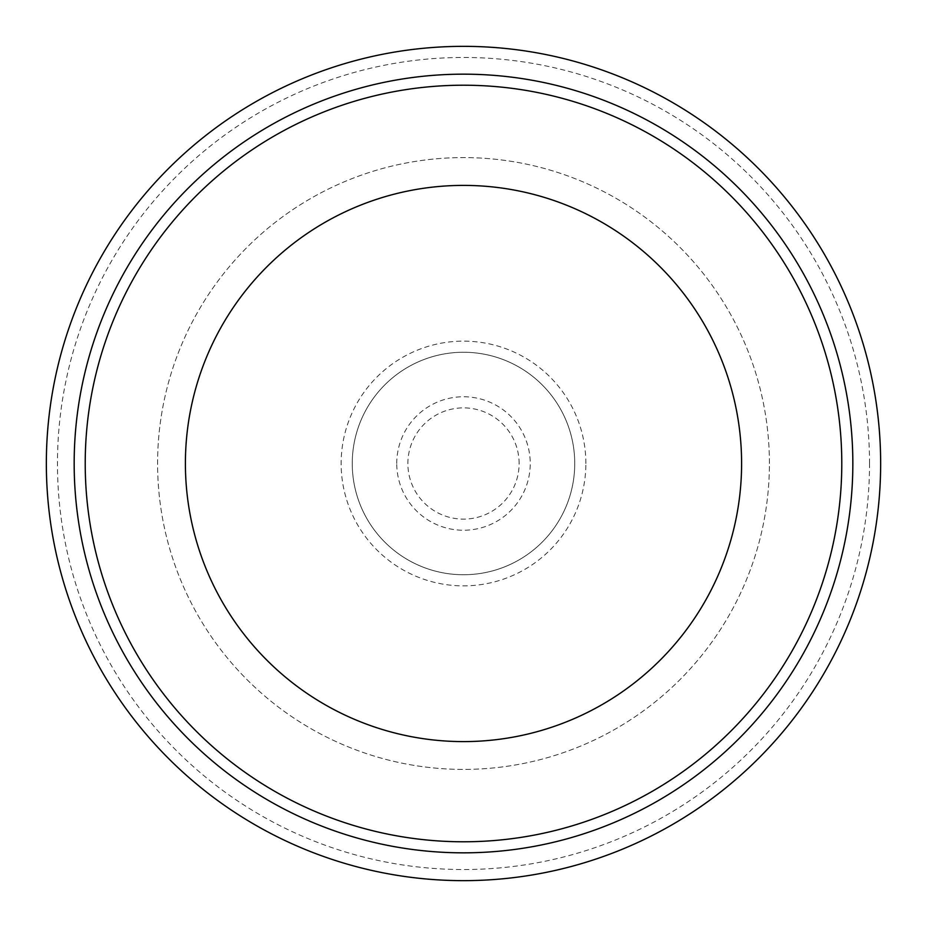 <?xml version="1.0" encoding="UTF-8"?>
<svg xmlns="http://www.w3.org/2000/svg" width="927" height="927" viewBox="0 0 927 927"><rect width="100%" height="100%" fill="white"/><g stroke="black" fill="none" stroke-linecap="round" stroke-linejoin="round"><path stroke-width="0.7" stroke-dasharray="4.63 3.48" d="M769.41 463.5A305.91 305.91 0 0 0 310.545 198.575A305.91 305.91 0 0 0 310.545 728.425A305.91 305.91 0 0 0 769.41 463.5A305.91 305.91 0 0 0 310.545 198.575A305.91 305.91 0 0 0 310.545 728.425A305.91 305.91 0 0 0 769.41 463.5M519.12 463.5A55.62 55.62 0 0 0 435.69 415.331A55.62 55.62 0 0 0 435.69 511.669A55.62 55.62 0 0 0 519.12 463.5M880.65 463.5A417.15 417.15 0 0 0 254.925 102.237A417.15 417.15 0 0 0 254.925 824.763A417.15 417.15 0 0 0 880.65 463.5M574.74 463.5A111.24 111.24 0 0 0 407.88 367.162A111.24 111.24 0 0 0 407.88 559.838A111.24 111.24 0 0 0 574.74 463.5A111.24 111.24 0 0 0 407.88 367.162A111.24 111.24 0 0 0 407.88 559.838A111.24 111.24 0 0 0 574.74 463.5A111.24 111.24 0 0 1 463.5 574.74A111.24 111.24 0 0 1 352.26 463.5A111.24 111.24 0 0 1 463.5 352.26A111.24 111.24 0 0 1 574.74 463.5A111.24 111.24 0 0 0 407.88 367.162A111.24 111.24 0 0 0 407.88 559.838A111.24 111.24 0 0 0 574.74 463.5M396.756 463.5A66.744 66.744 0 0 1 496.872 405.702A66.744 66.744 0 0 1 496.872 521.298A66.744 66.744 0 0 1 396.756 463.5M741.6 463.5A278.1 278.1 0 0 0 324.45 222.654A278.1 278.1 0 0 0 324.45 704.346A278.1 278.1 0 0 0 741.6 463.5M585.864 463.5A122.364 122.364 0 0 0 402.318 357.532A122.364 122.364 0 0 0 402.318 569.468A122.364 122.364 0 0 0 585.864 463.5M869.526 463.5A406.026 406.026 0 0 0 260.487 111.866A406.026 406.026 0 0 0 260.487 815.134A406.026 406.026 0 0 0 869.526 463.5"/><path stroke-width="1.39" d="M741.6 463.5A278.1 278.1 0 0 0 463.5 185.4A278.1 278.1 0 0 0 185.4 463.5A278.1 278.1 0 0 0 463.5 741.6A278.1 278.1 0 0 0 741.6 463.5M880.65 463.5A417.15 417.15 0 0 0 254.925 102.237A417.15 417.15 0 0 0 254.925 824.763A417.15 417.15 0 0 0 880.65 463.5M841.786 463.5A378.286 378.286 0 0 0 274.357 135.898A378.286 378.286 0 0 0 274.357 791.102A378.286 378.286 0 0 0 841.786 463.5M852.84 463.5A389.34 389.34 0 0 0 268.83 126.327A389.34 389.34 0 0 0 268.83 800.673A389.34 389.34 0 0 0 852.84 463.5"/></g></svg>
